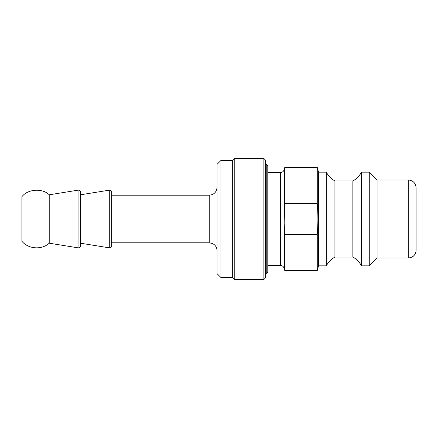 <?xml version="1.0" encoding="UTF-8"?>
<svg xmlns="http://www.w3.org/2000/svg" width="438" height="438" viewBox="0 0 438 438"><rect width="100%" height="100%" fill="white"/><g stroke="black" fill="none" stroke-linecap="round" stroke-linejoin="round"><path stroke-width="0.66" d="M317.271 234.357L284.76 234.357L284.174 222.98L284.76 203.643L317.271 203.643C318.108 213.881 318.108 224.119 317.271 234.357L317.271 270.52L318.525 265.833L326.332 265.833L326.332 172.167L318.525 172.167L318.525 265.833M284.174 215.02L284.174 169.659L284.76 167.48L284.76 203.643M284.76 234.357L284.76 270.52L317.271 270.52M267.788 172.556L280.402 172.556L280.402 265.444C282.313 265.559 283.567 266.523 284.174 268.341L284.174 222.98M318.525 172.167L317.271 167.48L317.271 203.643M266.227 164.359L266.227 273.64L267.788 272.08L267.788 165.92L266.227 164.359L265.444 164.359M220.949 160.456L217.051 164.359L217.051 273.64L220.949 277.544L220.949 160.456L232.66 160.456M408.293 179.969C413.034 180.434 415.635 183.035 416.1 187.776L416.1 250.224C416.045 252.721 415.054 254.763 413.127 256.356L410.997 257.549L408.293 258.031L408.293 179.969L377.069 179.969L377.069 258.031L408.293 258.031M416.1 188.362L416.1 249.638M217.051 187.387C216.586 192.129 213.985 194.729 209.244 195.189L209.244 242.811L212.512 243.523L214.029 244.448C215.983 246.036 216.991 248.094 217.051 250.613M111.668 195.189L209.244 195.189M49.22 243.2L49.22 194.8C42.497 187.946 27.594 188.997 21.9 196.728L21.9 241.272C28.399 249.162 41.681 250.098 49.22 243.2L78.063 247.831C79.448 247.968 80.242 247.333 80.444 245.932L80.444 192.068C80.253 190.678 79.459 190.043 78.063 190.169L78.063 247.831M49.22 194.8L78.063 190.169M80.444 194.8L109.286 190.169L109.286 247.831C110.672 247.968 111.466 247.333 111.668 245.932L111.668 242.811L209.244 242.811M109.286 190.169C110.683 190.043 111.476 190.678 111.668 192.068L111.668 245.932M326.332 172.167C328.341 175.928 331.199 178.852 334.917 180.949L334.917 257.051C331.199 259.148 328.341 262.072 326.332 265.833M334.917 180.949L352.869 180.949L352.869 257.051L334.917 257.051M352.869 180.949C356.587 178.852 359.45 175.928 361.459 172.167L361.459 265.833C359.45 262.072 356.587 259.148 352.869 257.051M361.459 172.167L369.267 172.167L369.267 265.833L361.459 265.833M377.069 179.969L369.267 172.167M234.22 279.499L234.22 158.501L232.66 160.067L232.66 277.933L234.22 279.499L263.884 279.499L263.884 158.501L234.22 158.501M263.884 279.499L265.444 277.933L265.444 160.067L263.884 158.501M280.402 172.556C282.313 172.441 283.567 171.477 284.174 169.659M284.174 268.341L284.76 270.52M267.788 265.444L280.402 265.444M284.76 167.48L317.271 167.48M265.444 273.64L266.227 273.64M220.949 277.544L232.66 277.544M80.444 243.2L109.286 247.831M377.069 258.031L369.267 265.833"/></g></svg>
